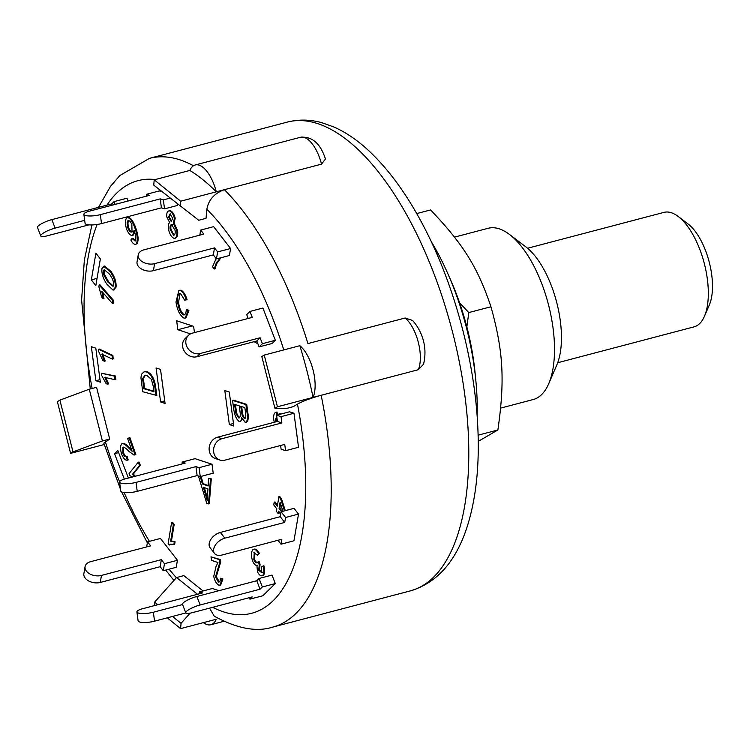 <?xml version="1.0" encoding="UTF-8"?>
<svg xmlns="http://www.w3.org/2000/svg" width="750" height="750" viewBox="0 0 750 750"><rect width="100%" height="100%" fill="white"/><g stroke="black" fill="none" stroke-linecap="round" stroke-linejoin="round"><path stroke-width="1.12" d="M527.578 248.259L663.928 212.381A59.184 26.034 75.3 0 1 678.197 216.478A59.184 26.034 75.3 0 1 704.175 262.997A59.184 26.034 75.3 0 1 704.456 316.275A59.184 26.034 75.3 0 1 694.05 326.859L557.7 362.738M704.456 316.275L709.359 304.903A48 21.122 -104.7 0 0 709.125 261.694A48 21.122 -104.7 0 0 688.059 223.969L678.197 216.478M449.147 276.703A139.809 61.509 75.3 0 1 475.425 376.575M478.238 441.356L497.888 429.975C504.975 380.287 503.344 351.3 490.95 306.75C477.609 267.159 463.406 244.388 430.584 209.934L416.719 213.581M459.581 302.784L468.806 312.572L466.847 326.897M497.888 429.975L478.116 435.178M490.95 306.75L468.806 312.572M454.491 237.131L488.091 228.291A88.547 38.953 75.3 0 1 509.438 234.412A88.547 38.953 75.3 0 1 548.297 304.012A88.547 38.953 75.3 0 1 548.719 383.719A88.547 38.953 75.3 0 1 533.156 399.553L500.644 408.103M213.206 473.194L200.259 476.606L197.128 475.575L137.231 491.334L136.041 482.381A11.184 2.756 172.4 0 1 119.597 482.1A11.184 2.756 172.4 0 1 125.325 478.866L185.222 463.106L182.1 462.075L195.056 458.672L212.016 464.241L213.206 473.194M119.597 482.1L120.788 491.062A11.184 2.756 -7.6 0 0 137.231 491.334M212.016 464.241L199.059 467.653L200.259 476.606L202.387 483.938L208.144 486L208.622 478.387L210.478 479.053L208.472 503.916L206.738 503.288L198.431 476.006M199.059 467.653L195.938 466.622L136.041 482.381M195.938 466.622L197.128 475.575M182.334 463.866L182.1 462.075M85.078 566.653L83.878 573.675A11.184 7.209 9.7 0 0 88.744 580.997A11.184 7.209 9.7 0 0 100.256 582.45L101.456 575.428A11.184 7.209 -170.3 0 1 89.944 573.975A11.184 7.209 -170.3 0 1 85.078 566.653A11.184 7.209 -170.3 0 1 90.741 561.628L150.647 545.869L147.525 541.847L146.653 546.919M147.525 541.847L160.472 538.444L177.431 560.278L176.231 567.3L163.284 570.712L160.153 566.691L100.256 582.45M101.456 575.428L161.353 559.669L160.153 566.691M161.353 559.669L164.475 563.691L163.284 570.712M177.431 560.278L164.475 563.691M230.475 602.634L216.862 606.216M199.659 593.709L199.425 591.919L212.372 588.516L218.963 590.681M199.425 591.919L202.547 592.95L142.641 608.709A11.184 2.756 172.4 0 0 136.912 611.944L138.112 620.897A11.184 2.756 -7.6 0 0 154.556 621.178L153.356 612.225A11.184 2.756 172.4 0 1 136.912 611.944M182.587 604.538L153.356 612.225M185.841 612.947L154.556 621.178M196.875 596.494L256.781 580.734L259.069 578.484L272.016 575.081L275.287 583.566L262.331 586.969L260.044 589.219L200.147 604.978L196.875 596.494A11.184 2.447 159 0 0 182.522 604.359L185.784 612.844A11.184 2.447 -21 0 1 200.147 604.978M259.069 578.484L262.331 586.969M275.287 583.566L262.866 595.753L249.909 599.166L249.337 597.666M249.909 599.166L252.206 596.916L192.3 612.675A11.184 2.447 -21 0 1 185.784 612.844M256.781 580.734L260.044 589.219M220.359 532.434L280.256 516.675L281.1 511.753L294.047 508.35L298.509 514.097L285.562 517.5L284.719 522.422L224.822 538.181L220.359 532.434A11.184 6.994 142.2 0 0 211.003 539.184A11.184 6.994 142.2 0 0 210.084 547.716L214.547 553.462A11.184 6.994 -37.8 0 1 215.466 544.931A11.184 6.994 -37.8 0 1 224.822 538.181M281.1 511.753L285.562 517.5M298.509 514.097L293.962 540.778L281.006 544.191L277.987 540.291M281.006 544.191L281.85 539.269L221.944 555.028A11.184 6.994 -37.8 0 1 214.547 553.462M280.256 516.675L284.719 522.422M217.509 437.213L277.406 421.453L276.572 415.191L289.519 411.778L293.981 413.25L281.034 416.653L281.869 422.925L221.972 438.684L217.509 437.213A11.184 9.656 108.2 0 0 209.175 447.722A11.184 9.656 108.2 0 0 215.447 458.588L219.909 460.05A11.184 9.656 -71.8 0 1 213.637 449.194A11.184 9.656 -71.8 0 1 221.972 438.684M276.572 415.191L281.034 416.653M293.981 413.25L298.528 447.272L285.572 450.684L281.109 449.213L280.613 445.5M285.572 450.684L284.738 444.413L224.831 460.172A11.184 9.656 -71.8 0 1 219.909 460.05M277.406 421.453L281.869 422.925M248.166 318.459L246.694 314.653L249.966 311.447L252.253 317.391L192.347 333.15A11.184 9.741 -134.5 0 0 188.438 335.353A11.184 9.741 -134.5 0 0 187.706 348.15A11.184 9.741 -134.5 0 0 200.194 353.522L260.091 337.762L262.378 343.697L259.106 346.913L256.819 340.969L196.922 356.728L200.194 353.522M259.106 346.913L272.062 343.5L275.325 340.294L262.913 308.034L249.966 311.447M188.438 335.353L185.166 338.559A11.184 9.741 45.5 0 0 184.444 351.356A11.184 9.741 45.5 0 0 196.922 356.728M275.325 340.294L262.378 343.697M260.091 337.762L256.819 340.969M199.819 235.144L200.681 230.072L203.803 234.094L143.906 249.853A11.184 7.209 -170.3 0 0 138.234 254.869A11.184 7.209 -170.3 0 0 143.109 262.2A11.184 7.209 -170.3 0 0 154.612 263.644L214.519 247.884L217.641 251.906L216.441 258.928L213.319 254.906L153.422 270.666L154.612 263.644M213.637 226.659L200.681 230.072M213.628 226.659L230.588 248.503L229.397 255.525L216.441 258.928M138.234 254.869L137.034 261.891A11.184 7.209 9.7 0 0 141.909 269.222A11.184 7.209 9.7 0 0 153.422 270.666M230.588 248.503L217.641 251.906M214.519 247.884L213.319 254.906M146.625 196.116L146.391 194.334L149.512 195.356L89.606 211.116A11.184 2.756 172.4 0 0 83.878 214.359A11.184 2.756 172.4 0 0 100.322 214.641L160.219 198.881L163.35 199.903L164.541 208.856L161.419 207.834L101.522 223.594L100.322 214.641M162.169 191.85L159.338 190.922L146.391 194.334M177.291 203.934L177.497 205.453L164.541 208.856M83.878 214.359L85.078 223.312A11.184 2.756 -7.6 0 0 101.522 223.594M170.034 198.141L163.35 199.903M160.219 198.881L161.419 207.834M84.675 220.341L55.125 228.112L51.862 219.628A11.184 2.447 159 0 0 37.5 227.494L40.762 235.978A11.184 2.447 -21 0 1 55.125 228.112M88.959 224.841L47.278 235.809A11.184 2.447 -21 0 1 40.762 235.978M126.994 198.216L128.072 201M127.003 198.206L114.047 201.619L115.125 204.403M114.047 201.619L111.759 203.859L51.862 219.628M111.759 203.859L112.256 205.162M89.287 389.213L59.897 400.134L73.003 451.894L102.403 440.972L89.287 389.213L96.572 387.3L109.688 439.05L103.828 443.212M197.503 594.272L176.55 577.537L183.834 575.616L203.044 590.972M321.525 164.138A30.759 13.528 75.3 0 0 300.469 137.278C312.084 136.209 320.419 143.438 325.453 158.972L321.525 164.138L224.391 189.694A242.334 106.612 -104.7 0 1 307.941 343.575L405.075 318.019L412.528 320.447C421.172 329.859 428.016 346.144 423.553 364.209L418.294 369.713L321.159 395.269C310.697 398.194 302.794 401.147 297.459 404.119L293.287 406.669L286.003 408.581L274.931 408.309L261.816 356.55L264.225 355.078L277.444 406.772L274.931 408.309M224.391 189.694L216.291 191.822L224.391 189.694C214.481 193.2 208.631 199.706 206.841 209.231L206.034 218.344L198.741 220.266L153.75 185.128L154.219 179.822L180.675 201.197L180.225 206.278M91.35 279.872L95.906 253.181L100.369 258.928L95.812 285.619L91.35 279.872L97.05 278.372M160.603 401.972L156.066 367.95L160.528 369.413L165.066 403.444L160.603 401.972L164.728 400.894M124.341 479.147L114.534 453.675L117.806 450.469L128.419 478.05M95.878 380.719L91.341 346.688L95.803 348.159L100.341 382.181L95.878 380.719L100.003 379.631M229.266 391.988L233.803 426.019L229.341 424.556L224.803 390.525L229.266 391.988M190.481 333.872L177.853 329.719L176.653 320.766L193.622 326.334L194.456 332.597M144.084 371.794L147.047 371.625C151.406 373.556 154.238 378.328 155.512 385.969L156.853 395.503L142.706 391.716L140.963 377.963L141.375 374.372L144.084 371.794L146.241 371.841C150.6 373.762 153.422 378.544 154.706 386.175L156.047 395.719M110.803 271.219L109.987 271.434C113.841 276.713 115.594 282 115.266 287.297L113.025 290.1L107.175 284.541C103.322 279.244 101.569 273.947 101.897 268.669L104.409 266.016L110.803 271.219C114.647 276.506 116.4 281.794 116.072 287.081L113.831 289.884M201.066 476.391L203.194 483.722L208.172 485.503M208.622 478.387L211.294 478.837L209.288 503.7L208.472 503.916M276.694 416.137L276.506 421.688M279.234 414.488L279.141 413.438L281.119 413.991M274.266 422.278L273.75 419.7C273.337 415.125 274.153 412.631 276.188 412.228L277.003 412.013L277.566 414.928M135.844 454.425L133.997 455.025L128.934 451.416C126.281 448.406 124.256 447.037 122.869 447.309L122.841 453.225C123.947 455.906 125.109 457.041 126.337 456.619L127.387 460.125C125.306 460.556 123.384 458.55 121.612 454.088C120.197 449.334 120.216 445.95 121.659 443.925C123.216 443.175 125.475 444.45 128.428 447.75L132.141 451.312L127.687 438.741L129.853 437.475L135.844 454.425L134.803 454.809M123.675 447.094L123.647 453.009C124.753 455.7 125.925 456.825 127.153 456.403L128.203 459.909L127.059 460.266L128.203 459.909M122.466 443.719C124.022 442.959 126.281 444.234 129.244 447.544L131.672 450.009M254.231 552.422L253.847 559.725C255.075 562.35 256.322 563.344 257.559 562.697L258.253 561.544L259.256 564.628L258.712 570.384L261.581 572.512L261.666 566.85L263.091 565.969C264.178 570.337 264.066 573.488 262.753 575.438C260.963 576.487 259.209 575.259 257.475 571.744L256.903 565.425C255.366 565.509 253.912 564.009 252.553 560.944C251.072 555.956 251.137 552.188 252.75 549.656C254.625 548.587 256.566 549.919 258.553 553.65L257.419 555.262L253.837 552.656L254.653 552.441L254.653 559.509C255.891 562.144 257.128 563.137 258.366 562.491M258.253 561.544L259.069 561.328L260.072 564.412L259.528 570.169L262.387 572.306M263.091 565.969L263.897 565.763C264.984 570.122 264.872 573.281 263.559 575.222L262.059 575.841L263.559 575.222M253.566 549.441C255.441 548.372 257.372 549.703 259.369 553.434L257.419 555.262M171.619 522.403L172.425 522.188L174.178 524.419L171.469 540.947L175.087 541.772L174.675 544.284L170.466 544.181L169.266 545.053L168.141 543.619L171.619 522.403L173.362 524.625L170.653 541.153L174.281 541.987L173.869 544.491M170.897 544.097L169.266 545.053M105.609 377.194L108.553 383.897L107.747 384.113L106.181 383.766L101.691 375.497L101.334 373.219L114.516 376.172L115.069 379.706L104.803 377.4L107.747 384.113M101.334 373.219L115.322 375.956L115.884 379.491L115.069 379.706M103.041 292.734L103.997 298.556L103.191 298.772L101.578 296.925L98.897 286.809L99.122 284.944L112.734 300.581L112.397 303.488L101.784 291.3L103.191 298.772M99.122 284.944L99.928 284.728L113.541 300.375L113.203 303.281L112.397 303.488M102.609 353.925L105.216 361.003L104.409 361.219L102.797 360.459L98.672 351.497L98.456 349.275L112.078 355.659L112.416 359.109L101.803 354.141L104.409 361.219M98.456 349.275L99.272 349.059L112.884 355.444L113.222 358.894L112.416 359.109M132.413 477L129.947 475.678L129.066 473.597L138.178 462.253L138.984 462.037L140.344 465.262L133.247 474.103L135.366 476.222M220.912 257.756L216.619 263.803L215.091 268.791L214.284 269.006L212.531 266.784L216.141 258.544M220.566 559.594L219.759 559.8L219.9 562.144L215.494 576.919L218.438 582.038C219.816 582.169 220.434 580.894 220.303 578.203L222.103 579.188L219.9 585.216L218.812 585.131C216.375 583.781 214.688 580.847 213.75 576.356L216 566.616L217.959 562.537L211.472 560.344L211.013 556.838L220.566 559.594L220.706 561.928L216.309 576.703L219.403 581.859M220.303 578.203L222.919 578.972L220.706 585.009L219.9 585.216M180.525 293.503C177.956 293.756 177.028 296.794 177.722 302.597C178.697 308.916 180.572 313.022 183.347 314.906C185.213 315.066 186.178 313.228 186.244 309.403L188.109 310.875L185.081 318.141L183.928 318.075C179.944 315.572 177.291 310.228 175.978 302.044L178.912 290.325L181.003 290.203C183.544 291.544 185.569 294.713 187.088 299.7L184.641 300.15L180.525 293.503L179.625 293.409M180.037 293.372L178.537 302.391C179.503 308.709 181.387 312.806 184.162 314.691L184.528 314.766M186.244 309.403L187.05 309.197L188.916 310.659L185.887 317.925L185.081 318.141M280.734 513.909L278.588 511.163L278.175 513.6L276.431 511.359L276.844 508.913L273.741 504.919L274.209 502.172L277.312 506.166L278.916 496.687L279.731 496.481L281.475 498.722L285.281 510.656M279.225 511.978L278.981 513.394L278.175 513.6M274.209 502.172L275.016 501.956L277.481 505.134M134.597 231.994L133.556 235.031L132.741 235.237C130.734 235.997 128.728 234.075 126.703 229.481C125.062 224.259 125.016 220.416 126.553 217.95L127.969 217.378M127.359 217.734C129.928 216.703 132.6 219.759 135.384 226.922C138.328 234.816 138.853 240.478 136.969 243.881L136.153 244.097C134.475 244.894 132.703 243.516 130.847 239.991L132.009 238.416L135.103 241.069C136.256 238.875 135.909 235.312 134.044 230.363L132.741 235.237L133.556 235.031M132.009 238.416L132.816 238.209L135.919 240.853M170.259 210.656L168.741 210.872L170.259 210.656C172.519 211.594 174.169 214.125 175.219 218.241L174.094 223.097L177.628 230.634C178.069 235.416 177.131 237.919 174.816 238.153M248.081 414.309L247.275 414.525C247.762 419.625 247.031 422.194 245.081 422.231L241.753 417.581C241.556 420.366 240.694 421.659 239.166 421.481C236.653 419.616 234.909 415.922 233.916 410.4L232.547 400.369L233.362 400.153L246.722 404.381L248.081 414.309C248.578 419.409 247.847 421.978 245.887 422.016M242.362 419.016L240.694 421.294L239.166 421.481M235.481 410.963L234.581 404.363L239.231 405.834L240.056 411.928C240.563 415.894 240.094 417.909 238.659 417.966L235.866 413.363L235.481 410.963L236.287 410.747L236.672 413.147L239.119 418.031M235.453 404.644L236.287 410.747M241.556 412.022L240.778 406.322L244.847 407.616L245.559 412.875C246.075 416.841 245.681 418.762 244.369 418.65L242.166 415.397L241.556 412.022L242.362 411.806L242.972 415.181L244.828 418.734M241.65 406.603L242.362 411.806M246.506 422.147L245.081 422.231M232.547 400.369L245.916 404.597L247.275 414.525M246.722 404.381L245.916 404.597M172.509 224.4C171.131 224.578 170.606 226.163 170.944 229.162L170.137 229.378C169.8 226.378 170.325 224.794 171.703 224.616L175.097 230.466C175.434 233.484 174.909 235.078 173.503 235.228L170.137 229.378M170.944 229.162L173.934 235.228M170.803 213.806L169.312 217.022L168.497 217.238L169.997 214.012L172.716 218.231L171.244 221.484L168.497 217.238M169.312 217.022L171.666 221.484M169.453 210.872C171.713 211.809 173.362 214.331 174.403 218.456L173.287 223.312L176.812 230.85C177.263 235.631 176.325 238.134 174.009 238.369C171.459 237.169 169.594 234.084 168.431 229.097C167.991 225.703 168.412 223.537 169.688 222.6L166.781 216.862C166.491 212.925 167.372 210.928 169.453 210.872M175.219 218.241L174.403 218.456M174.094 223.097L173.287 223.312M177.628 230.634L176.812 230.85M175.528 238.153L174.009 238.369M128.072 228.459C126.947 224.981 126.881 222.413 127.866 220.734C129.216 220.181 130.547 221.475 131.878 224.616L132.019 231.909C130.678 232.556 129.366 231.403 128.072 228.459L128.878 228.253C127.763 224.775 127.697 222.197 128.681 220.519L128.231 220.519M128.878 228.253C130.172 231.188 131.494 232.341 132.834 231.694M126.553 217.95C129.122 216.909 131.794 219.975 134.578 227.128C137.513 235.031 138.038 240.684 136.153 244.097L136.969 243.881M135.384 226.922L134.578 227.128M281.569 511.631L279.056 508.406L280.087 502.312L282.947 511.275M280.594 503.897L279.862 508.2L282.375 511.425M279.862 508.2L279.056 508.406M278.916 496.687L280.669 498.938L284.466 510.872M281.475 498.722L280.669 498.938M178.912 290.325L180.197 290.409C182.728 291.759 184.753 294.928 186.272 299.906M181.003 290.203L180.197 290.409M184.162 314.691L183.347 314.906L184.125 314.944M188.916 310.659L188.109 310.875M220.706 561.928L219.9 562.144M218.653 568.566L217.847 568.772M222.919 578.972L222.103 579.188M211.013 556.838L219.759 559.8M220.106 257.972L215.812 264.019L214.284 269.006M133.247 474.103L132.441 474.319L134.55 476.438M138.178 462.253L139.537 465.478L132.441 474.319M140.344 465.262L139.537 465.478M112.884 355.444L112.078 355.659M113.541 300.375L112.734 300.581M115.322 375.956L114.516 376.172M175.087 541.772L174.281 541.987M171.469 540.947L170.653 541.153M174.178 524.419L173.362 524.625M254.653 559.509L253.847 559.725M260.072 564.412L259.256 564.628M259.875 564.562L259.059 564.769M259.528 570.169L258.712 570.384M256.903 565.425L257.653 565.237M252.75 549.656L254.241 549.056M259.369 553.434L258.553 553.65M129.037 437.691L135.037 454.641L133.997 455.025M123.647 453.009L122.841 453.225M126.047 456.778L127.153 456.403M121.659 443.925L122.962 443.466M276.103 419.944L275.297 420.159L275.7 421.903M279.141 413.438L280.303 414.206M277.003 412.013L276.188 412.228L276.759 415.134M276.891 415.791L275.297 420.159M203.353 487.247L207.956 488.897L207.216 500.494L203.353 487.247M204.328 487.594L207.366 498.028M203.194 483.722L202.387 483.938M211.294 478.837L210.478 479.053M257.916 343.819L254.137 341.672M104.681 269.662L104.541 274.594L108.544 281.7L107.737 281.916L103.734 274.809L103.425 270.825L104.231 269.681L109.425 274.05C112.406 278.137 113.85 281.841 113.737 285.169L112.941 286.284L107.737 281.916M108.544 281.7L113.297 286.088M104.541 274.594L103.734 274.809M104.231 270.609L103.425 270.825M116.072 287.081L115.266 287.297M114.309 289.838L113.025 290.1M103.594 266.231L109.987 271.434M153.206 386.062L154.003 391.744L143.766 388.669L142.613 378.619L145.013 375.262L146.7 375.347L151.35 379.275L153.206 386.062M145.425 375.188L143.428 378.403L144.572 388.453L153.938 391.266M144.572 388.453L143.766 388.669M143.784 382.866L142.978 383.081M143.428 378.403L142.613 378.619M155.512 385.969L154.706 386.175M177.853 329.719L192.328 325.912M229.341 424.556L233.466 423.469M114.534 453.675L118.622 452.597M209.541 608.147L214.228 616.163C237.122 628.669 256.641 632.306 272.784 627.084A242.334 106.612 -104.7 0 0 321.159 395.269L277.444 406.772M172.491 616.462L181.069 623.316L190.116 613.172M176.55 577.537L154.594 602.166L157.8 604.725M154.294 605.644L154.594 602.166M216.291 191.822A242.334 106.612 -104.7 0 0 189.834 170.447A30.759 13.528 75.3 0 1 195.234 164.972A30.759 13.528 75.3 0 1 216.291 191.822L180.675 201.197M73.003 451.894L70.594 453.366L57.375 401.681L59.897 400.134M104.231 444.525L70.594 453.366M109.688 439.05L102.403 440.972M189.834 170.447L154.219 179.822M181.069 623.316L180.6 628.631L167.25 617.841M223.847 621.309L210.816 624.741A30.759 13.528 75.3 0 0 216.216 619.256L180.6 628.631M321.159 395.269L313.059 397.397A242.334 106.612 -104.7 0 0 299.841 345.703L264.225 355.078M210.816 624.741A30.759 13.528 75.3 0 1 203.419 622.622M299.841 345.703A30.759 13.528 75.3 0 1 313.087 370.059A30.759 13.528 75.3 0 1 313.059 397.397M477.122 415.931A161.25 70.941 -104.7 0 0 431.25 241.603M548.719 383.719L556.884 364.762A69.9 30.75 -104.7 0 0 556.556 301.837A69.9 30.75 -104.7 0 0 525.872 246.891L509.438 234.412M176.381 577.725A223.697 98.409 75.3 0 1 169.106 569.175M149.466 541.341A223.697 98.409 75.3 0 1 124.106 492.534M119.606 481.847A223.697 98.409 75.3 0 1 105.366 441.694M297.459 404.119A223.697 98.409 75.3 0 1 212.737 607.303M206.841 209.231A223.697 98.409 75.3 0 1 283.781 349.931M92.138 388.463A223.697 98.409 75.3 0 1 97.116 224.475M106.931 205.134A223.697 98.409 75.3 0 1 155.184 179.559M236.672 413.147L235.866 413.363M242.972 415.181L242.166 415.397M178.537 302.391L177.722 302.597M216.309 576.703L215.494 576.919M216.619 263.803L215.812 264.019M129.244 447.544L128.428 447.75M206.4 494.691L205.594 494.906M147.047 371.625L146.241 371.841M405.075 318.019A30.759 13.528 75.3 0 1 418.322 342.375A30.759 13.528 75.3 0 1 418.294 369.713M193.472 165.75A242.334 106.612 -104.7 0 0 149.456 158.362L287.072 122.156A242.334 106.612 75.3 0 1 451.837 329.391A242.334 106.612 75.3 0 1 410.391 590.878L272.784 627.084M134.409 454.978L135.225 454.762M103.791 443.1L120.6 489.628M121.556 491.887L147.347 542.859M165.666 570.084L173.944 580.453M300.469 137.278L195.234 164.972M287.072 122.156C298.416 119.269 309.947 119.428 321.675 122.634L334.284 127.144C346.294 132.562 357.909 140.531 369.141 151.059C389.719 170.475 408.328 196.397 424.969 228.825C454.688 286.388 474.591 360.722 477.741 425.869C479.691 464.213 476.269 497.494 467.484 525.722C456.281 561.103 437.25 582.825 410.391 590.878M90.263 388.959L81.6 300L84.356 260.034L91.922 224.925M98.484 207.356L110.559 186.281L119.859 175.519L149.456 158.362"/></g></svg>
